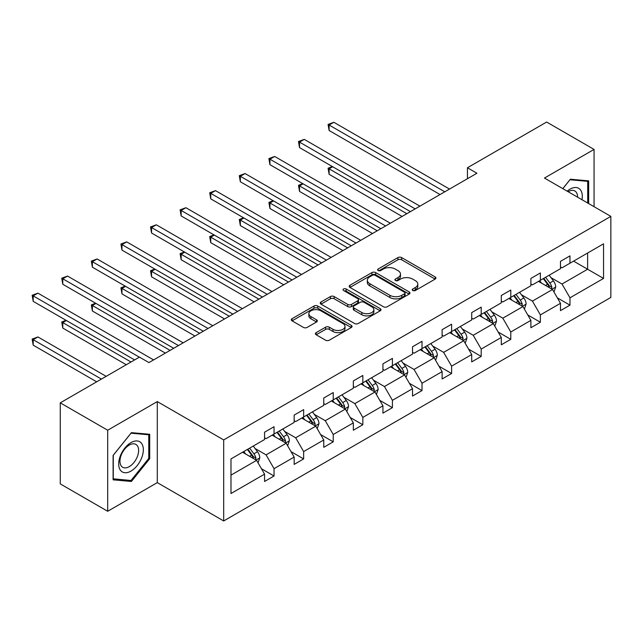 <?xml version="1.0" encoding="UTF-8"?>
<svg xmlns="http://www.w3.org/2000/svg" width="643" height="643" viewBox="0 0 643 643"><rect width="100%" height="100%" fill="white"/><g stroke="black" fill="none" stroke-linecap="round" stroke-linejoin="round"><path stroke-width="0.96" d="M412.766 290.507A1.841 1.061 0 0 0 415.378 290.507L435.158 279.086A2.636 1.519 0 0 0 435.93 278.009A2.636 1.519 0 0 0 435.158 276.94L401.642 257.586A2.636 1.519 0 0 0 397.921 257.586L378.132 269.007A1.841 1.061 0 0 0 377.594 269.763A1.841 1.061 0 0 0 378.132 270.518A1.841 1.061 0 0 0 380.744 270.518L383.3 269.039A8.423 4.863 0 0 1 395.22 269.039L398.009 270.647A8.423 4.863 0 0 1 400.476 274.087A8.423 4.863 0 0 1 398.009 277.527L395.453 279.006A1.841 1.061 0 0 0 394.915 279.761A1.841 1.061 0 0 0 395.453 280.509A1.841 1.061 0 0 0 398.057 280.509L400.621 279.038A8.423 4.863 0 0 1 412.533 279.038L415.33 280.645A8.423 4.863 0 0 1 417.797 284.085A8.423 4.863 0 0 1 415.33 287.525L412.766 289.004A1.841 1.061 0 0 0 412.227 289.76A1.841 1.061 0 0 0 412.766 290.507L412.766 289.004M316.179 332.624A2.636 1.519 0 0 0 315.408 333.701A2.636 1.519 0 0 0 316.179 334.77L325.583 340.203A2.636 1.519 0 0 0 329.304 340.203L351.279 327.52A2.636 1.519 0 0 0 352.051 326.443A2.636 1.519 0 0 0 351.279 325.366L317.763 306.02A2.636 1.519 0 0 0 314.033 306.02L292.067 318.703A2.636 1.519 0 0 0 291.295 319.78A2.636 1.519 0 0 0 292.067 320.849L303.424 327.408A2.636 1.519 0 0 0 307.145 327.408L316.549 321.982A2.636 1.519 0 0 0 317.32 320.905A2.636 1.519 0 0 0 316.549 319.828L310.915 316.581A7.041 4.067 0 0 1 308.857 313.704A7.041 4.067 0 0 1 313.205 309.942A7.041 4.067 0 0 1 320.881 310.826L342.944 323.566A7.041 4.067 0 0 1 345.01 326.443A7.041 4.067 0 0 1 340.661 330.197A7.041 4.067 0 0 1 332.986 329.32L329.304 327.191A2.636 1.519 0 0 0 325.583 327.191L316.179 332.624L316.179 334.77M157.294 401.586L107.686 430.223L60.265 402.848L60.265 483.89L107.686 511.273L157.294 482.628L223.684 520.959L223.684 439.916L157.294 401.586L157.294 482.628M594.06 206.692L594.06 149.417L544.46 178.055L610.85 216.386L223.684 439.916M594.06 149.417L546.638 122.041L467.445 167.759L467.445 178.714M60.265 402.848L139.459 357.122L148.943 362.596L476.929 173.24L467.445 167.759M383.485 306.767A2.636 1.519 0 0 0 387.215 306.767L409.181 294.084A2.636 1.519 0 0 0 409.953 293.007A2.636 1.519 0 0 0 409.181 291.938L375.665 272.584A2.636 1.519 0 0 0 371.943 272.584L349.969 285.267A2.636 1.519 0 0 0 349.205 286.344A2.636 1.519 0 0 0 349.969 287.421L383.485 306.767M344.286 290.909A1.841 1.061 0 0 1 346.159 291.166L380.198 310.818L358.255 323.485A2.636 1.519 0 0 1 354.534 323.485L321.018 304.139L321.018 301.985A2.636 1.519 0 0 0 320.246 303.062A2.636 1.519 0 0 0 321.018 304.139M321.018 301.985L330.422 296.56A2.636 1.519 0 0 1 334.143 296.56L347.734 304.404A2.636 1.519 0 0 0 351.464 304.404L357.701 300.803A2.636 1.519 0 0 0 358.472 299.726A2.636 1.519 0 0 0 357.701 298.649L343.547 290.483A1.841 1.061 0 0 1 343.008 289.728A1.841 1.061 0 0 1 344.15 288.747A1.841 1.061 0 0 1 346.159 288.98L380.23 308.648A2.636 1.519 0 0 1 381.002 309.725A2.636 1.519 0 0 1 380.23 310.802L380.23 308.648M107.686 430.223L107.686 511.273M230.99 458.917L264.562 439.531L264.562 432.192L274.047 426.719L274.047 434.057L294.156 422.451L294.156 415.113L303.641 409.631L303.641 416.969L323.75 405.363L323.75 398.025L333.235 392.551L333.235 399.89L353.337 388.276L353.337 380.937L362.829 375.464L362.829 382.802L382.931 371.196L382.931 363.858L392.415 358.384L392.415 365.714L412.525 354.108L412.525 346.77L422.009 341.296L422.009 348.635L442.119 337.02L442.119 329.682L451.603 324.209L451.603 331.547L471.713 319.941L471.713 312.602L481.197 307.129L481.197 314.459L501.299 302.853L501.299 295.515L510.783 290.041L510.783 297.379L530.893 285.765L530.893 278.435L540.377 272.954L540.377 280.292L560.487 268.686L560.487 261.347L569.971 255.874L569.971 263.212L603.544 243.826L603.544 278.435L569.971 297.813L569.971 305.152L560.487 310.633L560.487 303.295L540.377 314.901L540.377 322.239L530.893 327.713L530.893 320.375L510.783 331.989L510.783 339.327L501.299 344.801L501.299 337.462L481.197 349.069L481.197 356.407L471.713 361.888L471.713 354.55L451.603 366.156L451.603 373.495L442.119 378.968L442.119 371.63L422.009 383.244L422.009 390.582L412.525 396.056L412.525 388.718L392.415 400.324L392.415 407.662L382.931 413.144L382.931 405.805L362.829 417.411L362.829 424.75L353.337 430.223L353.337 422.885L333.235 434.499L333.235 441.837L323.75 447.311L323.75 439.973L303.641 451.579L303.641 458.917L294.156 464.399L294.156 457.06L274.047 468.667L274.047 476.005L264.562 481.478L264.562 474.14L230.99 493.527L230.99 458.917M223.684 520.959L610.85 297.436L610.85 216.386M272.15 435.15L286.191 443.26L266.081 454.866L255.102 448.525M266.081 454.866L274.047 468.667M286.191 443.26L294.156 457.06M264.562 437.779L266.081 438.655L274.047 434.057M301.744 418.071L315.777 426.172L295.676 437.779L284.696 431.445M295.676 437.779L303.641 451.579M315.777 426.172L323.75 439.973M294.156 420.699L295.676 421.575L303.641 416.969M331.338 400.983L345.371 409.085L325.262 420.699L314.282 414.357M325.262 420.699L333.235 434.499M345.371 409.085L353.337 422.885M323.75 403.611L325.262 404.487L333.235 399.89M360.924 383.895L374.965 392.005L354.856 403.611L343.876 397.27M354.856 403.611L362.829 417.411M374.965 392.005L382.931 405.805M353.337 386.523L354.856 387.399L362.829 382.802M390.518 366.815L404.56 374.917L384.45 386.523L373.47 380.19M384.45 386.523L392.415 400.324M404.56 374.917L412.525 388.718M382.931 369.444L384.45 370.32L392.415 365.714M420.112 349.728L434.154 357.829L414.044 369.444L403.065 363.102M414.044 369.444L422.009 383.244M434.154 357.829L442.119 371.63M412.525 352.356L414.044 353.232L422.009 348.635M449.706 332.64L463.74 340.75L443.638 352.356L432.659 346.014M443.638 352.356L451.603 366.156M463.74 340.75L471.713 354.55M442.119 335.268L443.638 336.144L451.603 331.547M479.3 315.56L493.334 323.662L473.224 335.268L462.245 328.935M473.224 335.268L481.197 349.069M493.334 323.662L501.299 337.462M471.713 318.189L473.224 319.065L481.197 314.459M508.886 298.473L522.928 306.574L502.818 318.189L491.839 311.847M502.818 318.189L510.783 331.989M522.928 306.574L530.893 320.375M501.299 301.101L502.818 301.977L510.783 297.379M538.48 281.385L552.522 289.495L532.412 301.101L521.433 294.759M532.412 301.101L540.377 314.901M552.522 289.495L560.487 303.295M530.893 284.013L532.412 284.889L540.377 280.292M573.572 261.13L587.614 269.232L562.006 284.021L551.027 277.68M562.006 284.021L569.971 297.813M603.544 278.435L587.614 269.232L587.614 253.02L603.544 243.826M560.487 266.933L562.006 267.809L569.971 263.212M230.99 475.129L256.597 460.34L242.556 452.238M256.597 460.34L264.562 474.14M557.352 297.87L569.971 305.152M527.766 314.957L540.377 322.239M498.172 332.045L510.783 339.327M468.578 349.125L481.197 356.407M438.984 366.213L451.603 373.495M409.398 383.3L422.009 390.582M379.804 400.38L392.415 407.662M350.21 417.468L362.829 424.75M320.616 434.547L333.235 441.837M291.022 451.635L303.641 458.917M261.436 468.723L274.047 476.005M588.658 203.574L588.658 180.86L570.349 179.22L562.786 188.64M149.706 458.692L149.706 434.282L131.397 432.651L113.096 455.421L113.096 479.831L131.397 481.462L149.706 458.692L148.758 458.146M413.505 290.773L415.33 289.72A8.423 4.863 0 0 0 417.797 286.28L417.797 284.085M400.476 274.087L400.476 276.281A8.423 4.863 0 0 1 398.009 279.721L396.184 280.774M435.126 279.11L401.642 259.78A2.636 1.519 0 0 0 397.921 259.78L378.872 270.775M409.149 294.108L375.665 274.778A2.636 1.519 0 0 0 371.943 274.778L350.009 287.437M404.527 293.763A1.841 1.061 0 0 0 405.066 293.007A1.841 1.061 0 0 0 404.527 292.26L375.11 275.268A1.841 1.061 0 0 0 372.506 275.268L369.805 276.828A8.423 4.863 0 0 0 367.338 280.268A8.423 4.863 0 0 0 369.805 283.708L389.915 295.322A8.423 4.863 0 0 0 401.827 295.322L404.527 293.763L404.527 295.949A1.841 1.061 0 0 0 405.066 295.201L405.066 293.007M367.338 280.268L367.338 282.462A8.423 4.863 0 0 0 369.805 285.902L369.805 283.708M404.527 295.949L401.827 297.508A8.423 4.863 0 0 1 389.915 297.508L369.805 285.902M321.058 304.155L330.422 298.746L330.422 296.56M358.472 299.726L358.472 301.921A2.636 1.519 0 0 1 357.701 302.99L351.464 306.598A2.636 1.519 0 0 1 347.734 306.598L334.143 298.746A2.636 1.519 0 0 0 330.422 298.746M361.84 312.546A7.041 4.067 0 0 0 369.516 313.43A7.041 4.067 0 0 0 373.864 309.669A7.041 4.067 0 0 0 371.807 306.799L364.034 302.306A2.636 1.519 0 0 0 360.305 302.306L354.068 305.907A2.636 1.519 0 0 0 353.296 306.984A2.636 1.519 0 0 0 354.068 308.061L361.84 312.546L361.84 314.74A7.041 4.067 0 0 0 369.516 315.617A7.041 4.067 0 0 0 373.864 311.863L373.864 309.669M353.296 306.984L353.296 309.179A2.636 1.519 0 0 0 354.068 310.248L354.068 308.061M361.84 314.74L354.068 310.248M345.01 326.443L345.01 328.629A7.041 4.067 0 0 1 340.661 332.391A7.041 4.067 0 0 1 332.986 331.507L329.304 329.385A2.636 1.519 0 0 0 325.583 329.385L316.211 334.794M308.857 313.704L308.857 315.89A7.041 4.067 0 0 0 310.915 318.767L310.915 316.581M316.517 321.998L310.915 318.767M351.239 327.536L317.763 308.206A2.636 1.519 0 0 0 314.033 308.206L292.099 320.873L292.067 318.703M129.46 480.345L131.397 481.462M553.961 291.986L555.705 286.955A7.105 4.107 -120 0 0 553.438 280.895L549.178 275.212M541.543 283.153L539.694 280.686M332.72 166.754L329.12 168.836L329.12 174.309L402.092 216.442M551.469 288.884L551.871 287.252A7.105 4.107 -120 0 0 549.829 282.976L545.569 277.294M543.793 278.323L548.479 284.576A3.625 2.09 60 0 1 549.138 285.677L551.871 287.252M543.295 278.612L547.555 284.294A7.105 4.107 60 0 1 549.331 287.654M329.12 174.309L328.075 168.233L406.834 213.709M328.075 168.233L332.302 166.513M444.771 191.799L329.12 125.031L333.862 122.291L449.513 189.066M440.029 194.54L329.12 130.505L329.12 125.031L328.075 124.429L333.862 122.291M329.12 130.505L328.075 124.429M524.366 309.074L526.111 304.035A7.105 4.107 -120 0 0 523.844 297.982L519.584 292.3M511.949 300.241L510.1 297.773M303.126 183.842L299.525 185.923L299.525 191.397L372.498 233.53M521.875 305.972L522.277 304.34A7.105 4.107 -120 0 0 520.243 300.064L515.983 294.381M514.199 295.41L518.885 301.663A3.625 2.09 60 0 1 519.544 302.765L522.277 304.34M513.709 295.692L517.961 301.382A7.105 4.107 60 0 1 519.737 304.734M299.525 191.397L298.481 185.321L377.24 230.789M298.481 185.321L302.708 183.601M494.772 326.162L496.517 321.122A7.105 4.107 -120 0 0 494.25 315.07L489.99 309.379M482.354 317.32L480.506 314.861M273.54 200.921L269.931 203.003L269.931 208.485L342.904 250.617M492.289 323.059L492.683 321.428A7.105 4.107 -120 0 0 490.649 317.152L486.389 311.461M484.605 312.49L489.299 318.751A3.625 2.09 60 0 1 489.95 319.852L492.683 321.428M484.115 312.779L488.375 318.462A7.105 4.107 60 0 1 490.143 321.821M269.931 208.485L268.887 202.4L347.646 247.876M268.887 202.4L273.122 200.68M415.177 208.887L299.525 142.111L304.268 139.378L419.919 206.146M410.435 211.627L299.525 147.593L299.525 142.111L298.481 141.508L304.268 139.378M299.525 147.593L298.481 141.508M385.591 225.974L269.931 159.199L274.674 156.458L390.333 223.234M380.849 228.707L269.931 164.672L269.931 159.199L268.887 158.596L274.674 156.458M269.931 164.672L268.887 158.596M581.979 199.716A17.441 10.071 120 0 0 567.166 191.164M577.575 197.176A13.206 7.62 120 0 0 574.842 190.979A13.206 7.62 120 0 0 568.107 191.71M562.818 188.656L569.971 179.759L587.71 181.35L587.71 203.027M586.529 180.667L587.71 181.35M141.693 457.792A17.441 10.071 120 0 0 137.184 440.945A17.441 10.071 120 0 0 120.337 455.887A17.441 10.071 120 0 0 124.855 472.726A17.441 10.071 120 0 0 141.693 457.792M137.377 456.562A13.206 7.62 120 0 0 135.89 444.409A13.206 7.62 120 0 0 121.206 455.115A13.206 7.62 120 0 0 122.692 467.276A13.206 7.62 120 0 0 137.377 456.562M113.281 478.898L113.281 455.252L131.019 433.189L148.758 434.772L148.758 458.419L131.019 480.49L113.096 478.794M147.577 434.097L148.758 434.772M465.186 343.241L466.931 338.21A7.105 4.107 -120 0 0 464.656 332.15L460.404 326.467M452.76 334.408L450.92 331.941M243.946 218.009L240.337 220.091L240.337 225.564L313.318 267.697M462.695 340.139L463.089 338.507A7.105 4.107 -120 0 0 461.055 334.231L456.795 328.549M455.019 329.578L459.705 335.831A3.625 2.09 60 0 1 460.364 336.932L463.089 338.507M454.521 329.867L458.78 335.55A7.105 4.107 60 0 1 460.549 338.909M240.337 225.564L239.292 219.488L318.06 264.964M239.292 219.488L243.528 217.768M355.997 243.054L240.337 176.286L245.079 173.546L360.739 240.321M351.255 245.795L240.337 181.76L240.337 176.286L239.292 175.684L245.079 173.546M240.337 181.76L239.292 175.684M435.592 360.329L437.336 355.29A7.105 4.107 -120 0 0 435.07 349.237L430.81 343.555M423.166 351.496L421.326 349.028M214.352 235.097L210.743 237.179L210.743 242.652L283.724 284.785M433.101 357.227L433.495 355.595A7.105 4.107 -120 0 0 431.461 351.319L427.201 345.637M425.425 346.665L430.111 352.919A3.625 2.09 60 0 1 430.77 354.02L433.495 355.595M424.927 346.947L429.186 352.637A7.105 4.107 60 0 1 430.955 355.989M210.743 242.652L209.706 236.576L288.466 282.044M209.706 236.576L213.934 234.856M326.403 260.142L210.743 193.366L215.493 190.633L331.145 257.401M321.661 262.883L210.743 198.848L210.743 193.366L209.706 192.763L215.493 190.633M210.743 198.848L209.706 192.763M405.998 377.417L407.742 372.377A7.105 4.107 -120 0 0 405.476 366.325L401.216 360.635M393.58 368.576L391.732 366.116M184.758 252.177L181.157 254.258L181.157 259.74L254.13 301.872M403.507 374.314L403.908 372.683A7.105 4.107 -120 0 0 401.867 368.407L397.615 362.716M395.831 363.745L400.517 370.006A3.625 2.09 60 0 1 401.176 371.107L403.908 372.683M395.332 364.034L399.592 369.717A7.105 4.107 60 0 1 401.369 373.077M181.157 259.74L180.112 253.655L258.872 299.132M180.112 253.655L184.34 251.935M296.809 277.229L181.157 210.454L185.899 207.713L301.551 274.489M292.067 279.962L181.157 215.927L181.157 210.454L180.112 209.851L185.899 207.713M181.157 215.927L180.112 209.851M376.404 394.497L378.148 389.465A7.105 4.107 -120 0 0 375.882 383.405L371.622 377.722M363.986 385.663L362.138 383.196M155.164 269.264L151.563 271.346L151.563 276.82L224.536 318.952M373.913 391.394L374.314 389.762A7.105 4.107 -120 0 0 372.281 385.487L368.021 379.804M366.237 380.833L370.923 387.086A3.625 2.09 60 0 1 371.582 388.187L374.314 389.762M365.746 381.114L369.998 386.805A7.105 4.107 60 0 1 371.775 390.156M151.563 276.82L150.518 270.743L229.278 316.219M150.518 270.743L154.754 269.023M267.223 294.309L151.563 227.542L156.305 224.801L271.965 291.576M262.473 297.05L151.563 233.015L151.563 227.542L150.518 226.939L156.305 224.801M151.563 233.015L150.518 226.939M346.818 411.584L348.562 406.545A7.105 4.107 -120 0 0 346.288 400.493L342.028 394.81M334.392 402.751L332.544 400.284M125.578 286.352L121.969 288.434L121.969 293.907L194.942 336.04M344.326 408.482L344.72 406.85A7.105 4.107 -120 0 0 342.687 402.574L338.427 396.892M336.643 397.921L341.337 404.174A3.625 2.09 60 0 1 341.988 405.275L344.72 406.85M336.152 398.202L340.412 403.884A7.105 4.107 60 0 1 342.18 407.244M121.969 293.907L120.924 287.831L199.684 333.299M120.924 287.831L125.16 286.111M237.629 311.397L121.969 244.621L126.711 241.889L242.371 308.656M232.887 314.138L121.969 250.095L121.969 244.621L120.924 244.019L126.711 241.889M121.969 250.095L120.924 244.019M317.224 428.672L318.968 423.633A7.105 4.107 -120 0 0 316.702 417.58L312.442 411.89M304.798 419.831L302.957 417.371M95.984 303.432L92.375 305.513L92.375 310.995L165.355 353.12M314.732 425.57L315.126 423.938A7.105 4.107 -120 0 0 313.093 419.662L308.833 413.971M307.057 415L311.742 421.261A3.625 2.09 60 0 1 312.402 422.363L315.126 423.938M306.558 415.29L310.818 420.972A7.105 4.107 60 0 1 312.586 424.332M92.375 310.995L91.338 304.911L170.098 350.387M91.338 304.911L95.566 303.191M208.035 328.485L92.375 261.709L97.117 258.968L212.777 325.744M203.292 331.217L92.375 267.183L92.375 261.709L91.338 261.106L97.117 258.968M92.375 267.183L91.338 261.106M287.63 445.752L289.374 440.72A7.105 4.107 -120 0 0 287.108 434.66L282.848 428.977M275.212 436.918L273.363 434.451M66.39 320.519L62.789 322.601L62.789 328.075L126.277 364.734M285.138 442.649L285.54 441.018A7.105 4.107 -120 0 0 283.499 436.742L279.239 431.059M277.463 432.088L282.148 438.341A3.625 2.09 60 0 1 282.807 439.442L285.54 441.018M276.964 432.369L281.224 438.06A7.105 4.107 60 0 1 283 441.411M62.789 328.075L61.744 321.998L131.019 361.993M61.744 321.998L65.972 320.278M178.441 345.564L62.789 278.789L67.531 276.056L183.183 342.832M173.698 348.305L62.789 284.27L62.789 278.789L61.744 278.194L67.531 276.056M62.789 284.27L61.744 278.194M258.036 462.839L259.78 457.8A7.105 4.107 -120 0 0 257.513 451.748L253.254 446.065M245.618 454.006L243.769 451.539M106.167 376.34L37.937 336.948L33.195 339.689L33.195 345.162L96.683 381.821M255.544 459.737L255.946 458.105A7.105 4.107 -120 0 0 253.913 453.829L249.653 448.147M247.868 449.176L252.554 455.429A3.625 2.09 60 0 1 253.213 456.53L255.946 458.105M247.37 449.457L251.63 455.14A7.105 4.107 60 0 1 253.406 458.499M33.195 345.162L32.15 339.086L101.425 379.081M32.15 339.086L37.937 336.948M139.362 357.178L33.195 295.876L37.937 293.144L153.589 359.911M134.62 359.911L33.195 301.35L33.195 295.876L32.15 295.274L37.937 293.144M33.195 301.35L32.15 295.274M415.33 289.72L415.33 287.525M395.453 280.509L395.453 279.006M398.009 279.721L398.009 277.527M378.132 270.518L378.132 269.007M397.921 259.78L397.921 257.586M401.642 259.78L401.642 257.586M435.158 279.086L435.158 276.94M349.969 287.421L349.969 285.267M371.943 274.778L371.943 272.584M375.665 274.778L375.665 272.584M409.181 294.084L409.181 291.938M389.915 297.508L389.915 295.322M401.827 297.508L401.827 295.322M334.143 298.746L334.143 296.56M347.734 306.598L347.734 304.404M351.464 306.598L351.464 304.404M357.701 302.99L357.701 300.803M346.159 291.166L346.159 288.98M325.583 329.385L325.583 327.191M329.304 329.385L329.304 327.191M332.986 331.507L332.986 329.32M316.549 321.982L316.549 319.828M314.033 308.206L314.033 306.02M317.763 308.206L317.763 306.02M351.279 327.52L351.279 325.366M552.007 289.197L555.656 287.091M549.829 282.976L553.438 280.895M545.537 285.46L547.555 284.294M522.413 306.285L526.062 304.171M520.243 300.064L523.844 297.982M515.943 302.548L517.961 301.382M492.819 323.365L496.476 321.259M490.649 317.152L494.25 315.07M486.349 319.627L488.375 318.462M463.233 340.452L466.882 338.347M461.055 334.231L464.656 332.15M456.755 336.715L458.78 335.55M433.639 357.54L437.288 355.426M431.461 351.319L435.07 349.237M427.169 353.803L429.186 352.637M404.045 374.62L407.694 372.514M401.867 368.407L405.476 366.325M397.575 370.882L399.592 369.717M374.451 391.708L378.108 389.602M372.281 385.487L375.882 383.405M367.981 387.97L369.998 386.805M344.857 408.795L348.514 406.681M342.687 402.574L346.288 400.493M338.387 405.058L340.412 403.884M315.271 425.875L318.92 423.769M313.093 419.662L316.702 417.58M308.793 422.138L310.818 420.972M285.677 442.963L289.326 440.857M283.499 436.742L287.108 434.66M279.207 439.225L281.224 438.06M256.083 460.05L259.732 457.937M253.913 453.829L257.513 451.748M249.613 456.313L251.63 455.14"/></g></svg>

